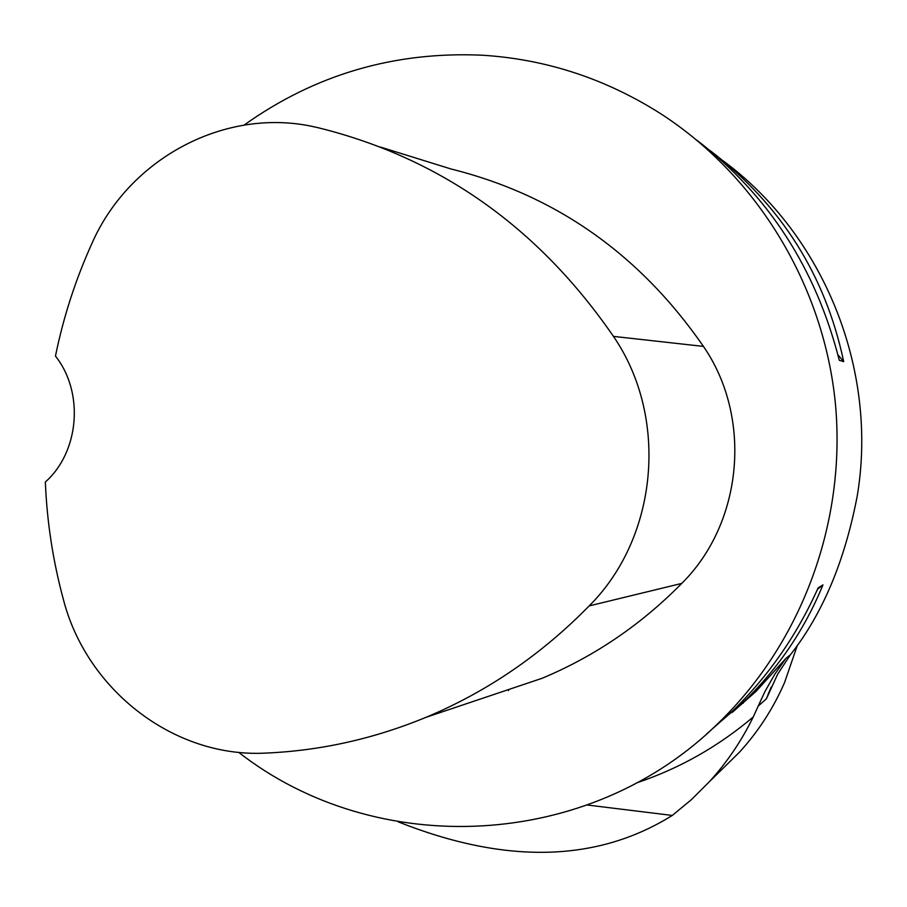 <?xml version="1.0" encoding="UTF-8"?>
<svg xmlns="http://www.w3.org/2000/svg" width="907" height="907" viewBox="0 0 907 907"><rect width="100%" height="100%" fill="white"/><g stroke="black" fill="none" stroke-linecap="round" stroke-linejoin="round"><path stroke-width="1.36" d="M723.049 160.754C823.851 234.902 878.475 369.886 857.206 496.129C844.746 561.218 822.479 614.096 790.428 654.741L777.684 674.139L766.426 698.764L758.173 706.134L765.066 691.304L774.816 674.184L785.927 658.38L790.428 654.741M244.119 125.075C315.069 74.499 394.534 51.223 482.535 55.225C546.638 59.284 606.341 78.988 661.668 114.327C757.719 176.888 823.93 286.011 835.415 403.74C846.378 521.514 802.015 641.634 719.568 721.938C589.561 851.276 375.804 859.666 238.643 752.3M706.564 733.99L732.709 710.929C768.637 675.862 797.106 634.855 818.114 587.929L822.944 584.879C804.815 629.084 778.773 667.711 744.828 700.76L713.049 728.128M710.34 150.755C780.893 204.744 825.347 275.048 843.703 361.644L839.27 360.26C815.858 268.483 768.444 195.164 697.007 140.313M380.316 147.013L451.096 169.008C555.458 195.016 639.582 254.153 703.447 346.406C752.685 417.776 742.844 522.976 681.758 583.416C640.932 624.821 594.391 656.43 542.125 678.277L487.705 696.576M318.584 127.83C440.133 157.988 538.429 227.498 613.461 336.384C669.128 417.537 658.063 537.329 589.187 605.899C541.388 654.65 487.025 691.78 426.097 717.29C374.115 738.752 320.715 750.679 265.887 753.082C174.405 758.15 86.732 690.374 63.365 599.425C52.969 560.968 46.96 521.831 45.35 482.014C79.419 451.799 84.26 392.38 55.463 356.088C63.388 317.189 75.542 279.639 91.936 243.427C129.304 158.011 226.194 106.266 315.738 127.184L318.584 127.83M837.898 354.75L843.703 361.644M822.944 584.879L817.479 589.323M758.173 706.134L753.241 716.972C741.597 740.838 726.938 762.47 709.24 781.868L691.519 799.543L672.291 815.438C596.987 862.376 505.618 864.507 398.196 821.844M672.291 815.438L587.453 805.031M720.487 770.825L739.579 752.084C758.309 731.53 773.297 708.367 784.544 682.608L797.457 645.047M743.241 703.174L743.264 702.279M508.43 690.601L508.702 689.513M732.368 712.29L756.155 691.27L785.927 658.38M613.461 336.384L703.447 346.406M589.187 605.899L681.758 583.416M753.241 716.972C718.253 746.574 679.388 768.546 636.657 782.877M771.222 686.962L766.426 698.764M719.568 721.938L732.709 710.929M744.828 700.76L756.155 691.27L732.221 712.426M426.097 717.29L542.125 678.277M769.045 691.996L768.184 694.15M709.24 781.868L739.579 752.084"/></g></svg>
